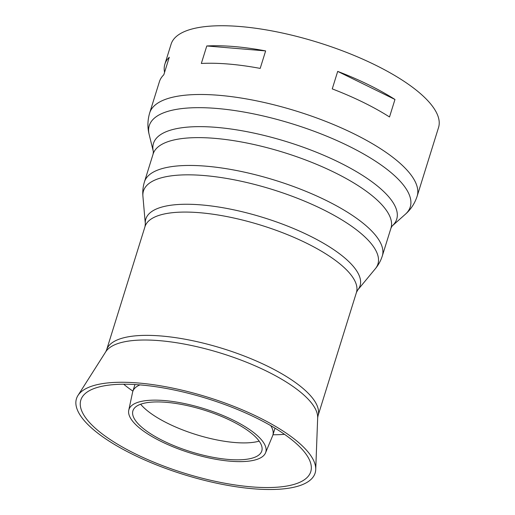 <?xml version="1.0" encoding="UTF-8"?>
<svg xmlns="http://www.w3.org/2000/svg" width="515" height="515" viewBox="0 0 515 515"><rect width="100%" height="100%" fill="white"/><g stroke="black" fill="none" stroke-linecap="round" stroke-linejoin="round"><path stroke-width="0.77" d="M140.647 404.23A69.203 22.415 -162.7 0 0 234.679 442.507A69.203 22.415 -162.7 0 0 259.161 441.143M228.39 459.444A67.491 21.862 -162.7 0 0 261.569 451.571A67.491 21.862 -162.7 0 0 203.85 410.011A67.491 21.862 -162.7 0 0 132.748 411.453A67.491 21.862 -162.7 0 0 162.36 440.402A67.491 21.862 -162.7 0 0 228.39 459.444M265.534 452.852A71.662 23.214 -162.7 0 0 204.255 408.723A71.662 23.214 -162.7 0 0 128.756 410.249A71.662 23.214 -162.7 0 0 160.197 440.988A71.662 23.214 -162.7 0 0 230.308 461.208A71.662 23.214 -162.7 0 0 265.534 452.852L272.596 435.864A73.355 23.761 -162.7 0 0 272.841 435.194A73.355 23.761 -162.7 0 0 270.723 425.622M139.945 384.892A73.355 23.761 -162.7 0 0 132.767 391.567A73.355 23.761 -162.7 0 0 132.587 392.256L128.756 410.249M332.246 88.895A140.067 45.372 17.3 0 1 389.514 116.976L394.966 99.472A140.067 45.372 -162.7 0 0 337.698 71.392L332.246 88.895M337.698 71.392L394.966 99.472M106.592 349.943L105.742 351.797A111.414 36.089 17.3 0 1 221.501 353.354A111.414 36.089 17.3 0 1 317.671 417.807L318.019 415.798A110.725 35.863 17.3 0 1 318.019 415.798A110.725 35.863 17.3 0 0 222.976 348.623A110.725 35.863 17.3 0 0 106.592 349.943L144.992 226.645A110.725 35.863 17.3 0 1 261.375 225.332A110.725 35.863 17.3 0 1 356.425 292.501L357.713 290.035A112.199 36.346 17.3 0 0 263.751 217.691A112.199 36.346 17.3 0 0 145.333 223.89L142.919 196.318A122.795 39.777 17.3 0 1 272.525 189.539A122.795 39.777 17.3 0 1 375.351 268.714C378.474 264.968 380.791 260.712 382.31 255.942A124.566 40.35 17.3 0 0 275.377 180.372A124.566 40.35 17.3 0 0 144.451 181.853L153.116 154.024A124.566 40.35 17.3 0 1 284.042 152.543A124.566 40.35 17.3 0 1 390.975 228.113L392.115 226.014A127.385 41.264 17.3 0 0 287.364 141.895A127.385 41.264 17.3 0 0 153.367 151.655L149.157 134.524A136.681 44.271 17.3 0 1 292.926 124.038A136.681 44.271 17.3 0 1 405.305 214.304C410.796 209.521 414.742 203.496 417.137 196.234A140.067 45.372 17.3 0 0 296.904 111.266A140.067 45.372 17.3 0 0 149.678 112.927L159.412 81.685A140.067 45.372 17.3 0 1 163.815 74.765L169.268 57.268A140.067 45.372 -162.7 0 0 164.864 64.182A140.067 45.372 -162.7 0 0 164.562 72.377M265.637 50.908A140.067 45.372 -162.7 0 0 206.779 45.97L265.637 50.908L260.191 68.405A140.067 45.372 17.3 0 0 201.326 63.467L206.779 45.97M164.864 64.182L171.096 44.181A140.067 45.372 17.3 0 1 318.315 42.513A140.067 45.372 17.3 0 1 438.555 127.482L417.137 196.234M253.283 488.78A124.991 40.485 17.3 0 1 125.184 450.503A124.991 40.485 17.3 0 1 77.965 395.481A124.991 40.485 17.3 0 1 207.835 397.232A124.991 40.485 17.3 0 1 315.727 469.538A124.991 40.485 17.3 0 1 253.283 488.78M251.172 486.842A120.413 39.005 17.3 0 1 127.772 449.968A120.413 39.005 17.3 0 1 82.278 396.962A120.413 39.005 17.3 0 1 207.391 398.649A120.413 39.005 17.3 0 1 311.33 468.309A120.413 39.005 17.3 0 1 251.172 486.842M134.859 384.847A106.296 34.428 17.3 0 1 134.376 384.512M275.525 428.474A106.296 34.428 17.3 0 1 274.933 428.474M284.492 434.312A107.12 34.698 17.3 0 1 272.976 434.757M132.902 391.123A107.12 34.698 17.3 0 1 123.677 384.229M134.956 384.544L132.767 391.567M275.029 428.171L272.841 435.194M105.742 351.797L77.965 395.481M317.671 417.807L315.727 469.538M318.025 415.792L356.425 292.501M145.333 223.89L144.992 226.645M357.713 290.035L375.351 268.714M144.451 181.853C142.99 186.642 142.481 191.464 142.919 196.318M382.31 255.942L390.975 228.113M153.367 151.655L153.116 154.024M392.115 226.021L405.305 214.304M149.678 112.927C147.528 120.272 147.354 127.469 149.157 134.524"/></g></svg>
